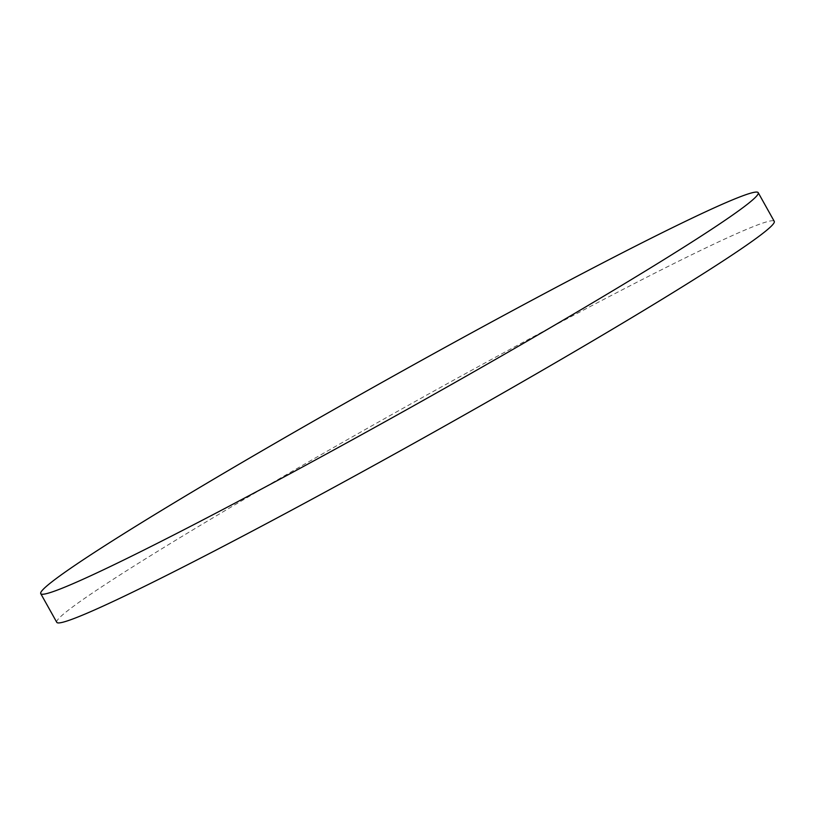 <?xml version="1.0" encoding="UTF-8"?>
<svg xmlns="http://www.w3.org/2000/svg" width="815" height="815" viewBox="0 0 815 815"><rect width="100%" height="100%" fill="white"/><g stroke="black" fill="none" stroke-linecap="round" stroke-linejoin="round"><path stroke-width="0.61" stroke-dasharray="4.08 3.06" d="M56.775 622.324A410.964 17.93 150.8 0 1 293.981 470.275A410.964 17.93 150.8 0 1 697.528 251.927A410.964 17.93 150.8 0 1 774.25 221.344"/><path stroke-width="1.22" d="M758.225 192.676L774.25 221.344A410.964 17.93 150.8 0 1 537.044 373.402A410.964 17.93 150.8 0 1 133.497 591.751A410.964 17.93 150.8 0 1 56.775 622.324L40.75 593.656A410.964 17.93 150.8 0 1 277.956 441.598A410.964 17.93 150.8 0 1 681.503 223.249A410.964 17.93 150.8 0 1 758.225 192.676A410.964 17.93 150.8 0 1 521.019 344.725A410.964 17.93 150.8 0 1 117.472 563.073A410.964 17.93 150.8 0 1 40.75 593.656"/></g></svg>
